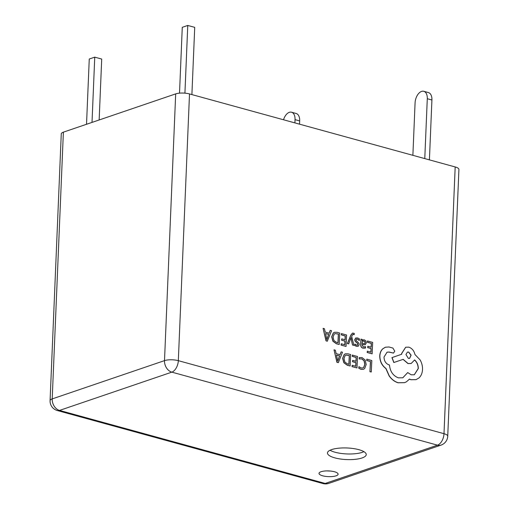 <?xml version="1.0" encoding="UTF-8"?>
<svg xmlns="http://www.w3.org/2000/svg" width="509" height="509" viewBox="0 0 509 509"><rect width="100%" height="100%" fill="white"/><g stroke="black" fill="none" stroke-linecap="round" stroke-linejoin="round"><path stroke-width="0.76" d="M321.077 471.716A9.55 2.857 -177.6 0 0 319.022 473.376A9.55 2.857 -177.6 0 0 325.372 476.348A9.55 2.857 -177.6 0 0 336.048 475.832A9.55 2.857 -177.6 0 0 338.103 474.172A9.55 2.857 -177.6 0 0 331.747 471.2A9.55 2.857 -177.6 0 0 321.077 471.716M327.179 470.895A9.55 2.857 -177.6 0 0 330.182 471.022M331.645 449.593A19.406 5.803 -177.6 0 0 327.465 452.965A19.406 5.803 -177.6 0 0 340.381 459.003A19.406 5.803 -177.6 0 0 362.071 457.954A19.406 5.803 -177.6 0 0 366.245 454.588A19.406 5.803 -177.6 0 0 353.335 448.55A19.406 5.803 -177.6 0 0 331.645 449.593M330.029 450.249A19.406 5.803 -177.6 0 0 362.306 452.323A19.406 5.803 -177.6 0 0 363.916 451.668M352.508 333.09L350.86 335.03L347.354 343.575L348.697 343.88L351 337.645M352.934 334.337L354.2 334.661L354.258 333.389L352.565 333.064L350.981 334.992L347.475 343.53L348.697 343.88M350.949 337.868L352.495 345.032L353.933 345.363L351.687 336.462L352.273 335.119L353.539 334.311L354.2 334.661M361.085 339.109L360.83 344.364C360.735 346.432 361.492 347.698 363.114 348.156L365.468 348.054L365.532 346.661L363.28 347.023L362.014 344.638L365.22 344.771L366.385 342.824L365.888 340.928L364.361 339.84L363.235 339.834L362.23 340.712L362.262 339.439L360.957 339.147L360.709 344.408C360.607 346.476 361.371 347.742 362.993 348.194L365.347 348.092M365.468 348.054L365.125 348.181M363.171 339.859L362.204 340.61M362.014 344.688L365.157 344.79M365.532 346.661L364.794 347.017M367.619 340.96L367.555 342.264L371.405 343.359L371.22 347.208L367.854 346.247L367.791 347.558L371.156 348.519L370.985 352.177L367.345 351.146L367.282 352.463L372.136 353.838L372.683 342.398L367.498 340.998L367.434 342.309L371.284 343.397L371.106 347.17M367.345 351.146L367.161 352.502L372.136 353.838M367.854 346.247L367.67 347.602L371.036 348.557L370.864 352.145M359.265 357.547L359.322 358.921L361.791 358.845L364.151 360.735L364.921 364.259L363.763 367.422L362.866 367.975L361.135 367.962L358.947 366.652L358.877 368.198L361.085 369.299L363.432 369.311L364.629 368.592L366.2 364.533L365.188 360.054L362.026 357.579L359.265 357.547L359.195 358.96L361.664 358.883L364.03 360.779L364.8 364.304L363.642 367.46L362.802 367.994M358.947 366.652L358.756 368.242L360.964 369.343L363.369 369.33M455.18 166.952L189.507 93.93L178.328 360.671L444.001 433.693L455.18 166.952A9.849 2.946 2.4 0 1 458.921 169.446L447.735 436.188A9.849 2.946 -177.6 0 0 444.001 433.693A9.849 5.733 105.4 0 1 437.505 445.165L171.832 372.143L59.528 410.419L325.2 483.442L437.505 445.165A9.849 7.45 -108.8 0 0 441.074 445.095A9.849 9.849 0 0 0 447.735 436.188M366.849 359.138L366.665 360.487L370.418 361.549L369.928 371.691L371.271 371.99L371.818 360.55L366.849 359.138L366.665 360.487M352.457 355.059L352.393 356.364L356.243 357.458L356.065 361.307L352.692 360.347L352.629 361.657L356.001 362.618L355.823 366.276L352.19 365.246L352.126 366.563L356.974 367.937L357.522 356.497L352.336 355.097L352.273 356.402L356.122 357.496L355.944 361.269M352.19 365.246L352.005 366.601L356.974 367.937M352.692 360.347L352.508 361.702L355.88 362.656L355.708 366.245M345.363 353.812L344.23 354.429L342.608 358.285L343.829 362.752L347.323 365.277L350.128 365.996L350.676 354.557L348.086 353.819L345.42 353.793L344.351 354.385L342.729 358.247L343.957 362.707L347.443 365.233L350.128 365.996M334.012 349.829L336.926 362.332L338.351 362.656L342.487 352.228L341.145 351.853L340.088 354.722L336.163 353.609L335.355 350.211L334.012 349.829L337.047 362.287L338.351 362.656M341.145 351.853L339.993 354.697M356.465 339.045L357.375 339.121L359.278 340.464L359.469 338.937L357.668 337.944L355.676 338.033L354.83 339.586L355.161 341.049L357.623 343.607L357.846 344.44L357.369 345.172M356.637 342.538L357.744 343.569L357.572 345.096L356.624 345.134L354.945 344.059L354.76 345.496L356.332 346.311L358.228 346.19M354.945 344.059L354.881 345.452L356.459 346.266L357.973 346.305M355.912 337.925L354.709 339.63L355.04 341.094L356.51 342.582M341.526 333.56L341.469 334.865L345.318 335.959L345.134 339.808L341.762 338.854L341.698 340.165L345.07 341.119L344.892 344.778L341.259 343.747L341.195 345.064L346.05 346.438L346.597 334.998L341.405 333.605L341.342 334.909L345.197 335.997L345.013 339.77M341.259 343.747L341.075 345.108L346.05 346.438M341.762 338.854L341.577 340.203L344.949 341.157L344.778 344.746M334.432 332.313L333.3 332.931L331.677 336.793L332.905 341.253L336.392 343.779L339.204 344.498L339.751 333.058L337.155 332.32L334.496 332.294L333.42 332.886L331.798 336.748L333.026 341.215L336.513 343.734L339.204 344.498M323.081 328.33L326.002 340.833L327.3 341.202L331.556 330.735L330.214 330.354L329.158 333.223L325.232 332.11L324.424 328.712L323.081 328.33L326.123 340.788L327.421 341.157M330.214 330.354L329.062 333.198M385.358 347.24L382.583 348.951C380.847 350.701 379.899 353.042 379.733 355.976C379.816 361.333 381.858 365.513 385.854 368.516L389.162 375.966C391.669 379.466 394.634 381.737 398.07 382.781L404.547 382.66M387.012 352.196L389.016 352.094L393.457 353.106M407.709 372.575L402.829 377.786L398.362 377.837C393.12 375.801 390.155 371.525 389.468 365.01L388.933 364.858C385.771 363.591 384.13 360.983 384.015 357.032L387.075 352.177L389.137 352.05L393.514 353.087L394.749 351.172L392.929 348.099L388.978 346.979L385.415 347.221L382.704 348.907C380.967 350.656 380.019 352.998 379.854 355.937C379.943 361.288 381.979 365.468 385.981 368.471L389.29 375.922C391.79 379.421 394.761 381.693 398.197 382.736L404.61 382.641L406.386 381.845L409.503 379.103L411.037 379.701L416.108 379.631L418.926 377.977C421.102 375.998 422.298 373.205 422.515 369.598C422.642 366.226 421.846 363.006 420.129 359.933L414.956 354.506C414.04 350.733 412.004 348.283 408.854 347.17L405.73 347.214L401.766 353.405L401.728 354.219L392.064 357.585L393.934 362.484L403.185 359.335L408.072 363.521L411.183 363.477L414.625 359.939C417.068 362.128 418.29 365.004 418.29 368.567L414.326 374.758L411.202 374.802L407.709 372.575L402.765 377.812M414.504 359.984C416.947 362.173 418.169 365.048 418.163 368.605L414.269 374.777M405.667 347.24L401.646 353.45L401.607 354.264L391.943 357.623L393.813 362.523L403.058 359.373L407.951 363.566L411.119 363.496M409.382 379.141L410.909 379.739L416.05 379.65M175.681 93.885L63.383 132.162L52.204 398.903L164.502 360.626L175.681 93.885A9.849 2.946 2.4 0 1 189.507 93.93M50.079 400.615A9.849 9.849 0 0 0 57.313 410.528A9.849 5.733 105.4 0 0 59.528 410.419A9.849 7.45 -108.8 0 1 52.204 398.903A9.849 2.946 -177.6 0 0 50.079 400.615L61.265 133.873A9.849 2.946 2.4 0 1 63.383 132.162M179.512 93.153L182.273 27.321L187.764 25.45L184.926 93.153M187.764 25.45L194.718 27.359L191.899 94.585M99.153 119.971L101.705 59.063L94.75 57.154L92.014 122.402M94.75 57.154L89.26 59.025L86.524 124.272M427.286 98.721A9.849 5.733 -74.6 0 0 423.793 91.302L428.425 92.574A9.849 5.733 105.4 0 1 431.918 99.993L427.286 98.721L424.773 158.592M423.793 91.302A9.849 5.733 -74.6 0 0 421.573 91.404A9.849 5.733 -74.6 0 0 415.077 102.875L412.882 155.328M431.918 99.993L429.411 159.871M291.549 112.222L296.181 113.494A9.849 5.733 105.4 0 1 299.674 120.913L295.035 119.64A9.849 5.733 -74.6 0 0 291.549 112.222A9.849 5.733 -74.6 0 0 289.328 112.324A9.849 5.733 -74.6 0 0 283.526 119.774M295.035 119.64L294.902 122.898M299.674 120.913L299.534 124.171M366.785 360.442L370.418 361.549M370.539 361.511L369.928 371.691M370.056 371.646L371.271 371.99M359.558 358.826L359.195 358.96M348.977 364.336L349.397 355.511L345.948 355.085L345.172 355.524L344.008 358.571L344.886 362.084L347.552 363.935L348.977 364.336M348.862 364.304L349.276 355.556L345.891 355.104M339.637 355.906L336.481 355.008L337.785 361.015L339.637 355.906L336.5 355.091M337.69 361.059L339.516 355.95M364.578 343.683L365.182 342.608L364.883 341.552L364.005 340.928L362.688 341.234L362.064 343.543L364.699 343.594L365.061 342.646L364.762 341.596L363.878 340.973L362.567 341.278M363.171 340.928L362.688 341.234M358.349 346.145L359.189 344.618L358.915 343.231L356.319 340.655L356.052 339.789L356.523 339.026L357.496 339.077L359.399 340.419M351.038 337.632L351.025 338.39M351.153 338.345L352.495 345.032M352.616 344.987L353.933 345.363M352.998 334.311L353.418 334.349M338.046 342.837L338.472 334.019L335.017 333.586L334.248 334.025L333.077 337.073L333.961 340.585L336.627 342.436L338.046 342.837M337.931 342.805L338.351 334.057L334.96 333.605M328.712 334.407L325.55 333.51L326.854 339.516L328.712 334.407L325.569 333.592M326.759 339.567L328.591 334.451M408.689 352.069L407.467 352.088L405.928 354.506L408.383 358.419L409.611 358.4L411.107 355.174L408.689 352.069L407.404 352.107M409.548 358.419L410.979 355.174L408.568 352.113M178.328 360.671A9.849 2.946 -177.6 0 0 164.502 360.626A9.849 7.45 -108.8 0 0 171.832 372.143A9.849 5.733 -74.6 0 0 178.328 360.671M328.776 483.378A9.849 7.45 -108.8 0 1 325.2 483.442A9.849 5.733 -74.6 0 1 322.986 483.55A9.849 9.849 0 0 0 328.776 483.378L441.074 445.095M322.986 483.55L57.313 410.528"/></g></svg>
